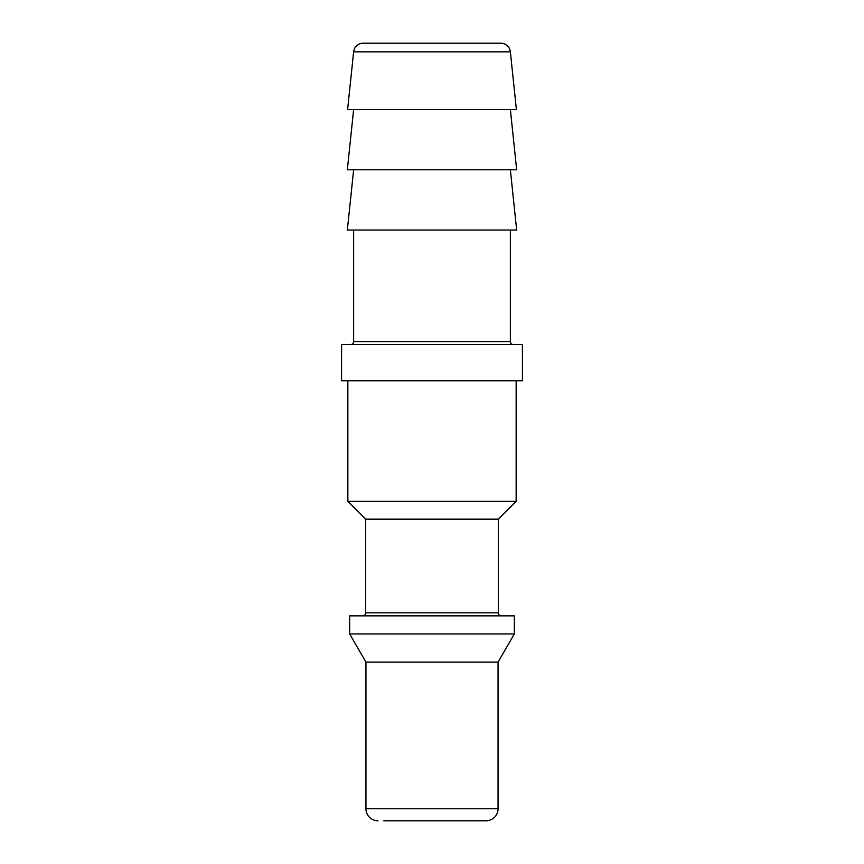 <?xml version="1.0" encoding="UTF-8"?>
<svg xmlns="http://www.w3.org/2000/svg" width="864" height="864" viewBox="0 0 864 864"><rect width="100%" height="100%" fill="white"/><g stroke="black" fill="none" stroke-linecap="round" stroke-linejoin="round"><path stroke-width="1.3" d="M363.226 43.2L500.774 43.2A9.644 9.644 0 0 1 510.365 51.84L516.391 109.512L347.609 109.512L353.635 51.84A9.644 9.644 0 0 1 363.226 43.2L500.774 43.2M383.778 820.8L486.011 820.8A12.053 12.053 0 0 0 498.064 808.747L498.064 662.126L514.339 633.938L514.339 615.848L349.661 615.848L349.661 633.938L514.339 633.938M377.989 820.8A12.053 12.053 0 0 1 365.936 808.747L365.936 662.126L498.064 662.126M365.936 662.126L349.661 633.938M365.688 612.835L498.312 612.835L498.312 519.167L365.688 519.167L365.688 612.835A3.013 3.013 0 0 1 362.675 615.848M498.312 612.835A3.013 3.013 0 0 0 501.325 615.848M498.312 519.167L516.154 501.325L516.154 380.765M365.688 519.167L347.846 501.325L516.154 501.325M347.846 501.325L347.846 380.765M341.582 380.765L522.418 380.765L522.418 344.596L341.582 344.596L341.582 380.765M353.635 230.062L353.635 341.582A3.013 3.013 0 0 1 350.622 344.596M353.635 341.582L510.365 341.582A3.013 3.013 0 0 0 513.378 344.596M510.365 341.582L510.365 230.062M353.635 169.787L347.339 230.062L516.661 230.062L510.365 169.787M353.635 109.512L347.339 169.787L516.661 169.787L510.365 109.512M486.011 820.8L480.222 820.8M365.936 808.747L498.064 808.747M353.635 51.84L510.365 51.84"/></g></svg>
